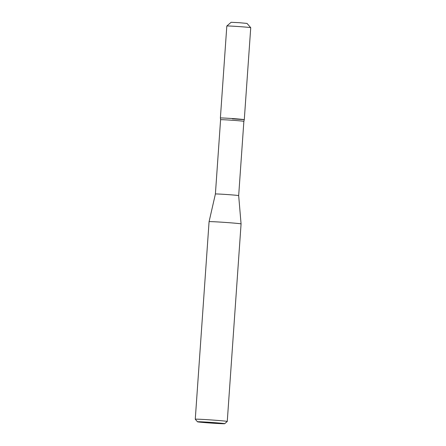 <?xml version="1.0" encoding="UTF-8"?>
<svg xmlns="http://www.w3.org/2000/svg" width="446" height="446" viewBox="0 0 446 446"><rect width="100%" height="100%" fill="white"/><g stroke="black" fill="none" stroke-linecap="round" stroke-linejoin="round"><path stroke-width="0.67" d="M215.435 193.982A11.668 0.284 4 0 1 227.527 194.567A11.668 0.284 4 0 1 238.671 195.627A11.668 0.284 4 0 1 238.671 195.632L241.074 223.925A16.039 0.39 4 0 0 225.754 222.459A16.039 0.39 4 0 0 209.135 221.656A16.039 0.39 4 0 0 209.074 221.684A16.039 0.39 4 0 1 209.074 221.684L215.396 193.999A11.668 0.284 4 0 1 215.396 193.999A11.668 0.284 4 0 1 215.435 193.982M197.5 421.799A13.631 0.334 4 0 1 197.545 421.765A13.631 0.334 4 0 1 211.867 422.462A13.631 0.334 4 0 1 224.689 423.7A13.631 0.334 4 0 1 211.07 423.076A13.631 0.334 4 0 1 197.5 421.799L195.264 419.234A16.039 0.39 4 0 1 195.264 419.223A16.039 0.39 4 0 1 195.326 419.195A16.039 0.39 4 0 1 211.973 419.998A16.039 0.39 4 0 1 227.259 421.459A16.039 0.39 4 0 1 227.259 421.47L241.074 223.925M215.396 193.999L220.586 119.729A11.668 0.284 4 0 1 220.631 119.706A11.668 0.284 4 0 1 232.745 120.292A11.668 0.284 4 0 1 243.867 121.357L244.285 119.679A11.986 0.295 4 0 1 244.28 119.695M220.586 119.729L220.408 118.006A11.97 0.29 4 0 1 220.452 117.984A11.97 0.29 4 0 1 232.901 118.586A11.97 0.29 4 0 1 244.285 119.679L250.736 27.697A11.986 0.295 4 0 0 250.736 27.685A11.986 0.295 4 0 0 239.162 26.593A11.986 0.295 4 0 0 226.863 26.002A11.986 0.295 4 0 0 226.824 26.013A11.986 0.295 4 0 0 226.819 26.024L220.385 118.006A11.986 0.295 4 0 1 220.43 117.984A11.986 0.295 4 0 1 232.879 118.586A11.986 0.295 4 0 1 244.308 119.679M226.824 26.013L231.117 22.3L239.312 22.696L247.028 23.426L250.736 27.685M232.366 118.547L232.344 118.842L244.263 119.651M224.689 423.7L227.259 421.47M195.264 419.223L209.074 221.69M238.671 195.627L243.867 121.357"/></g></svg>
